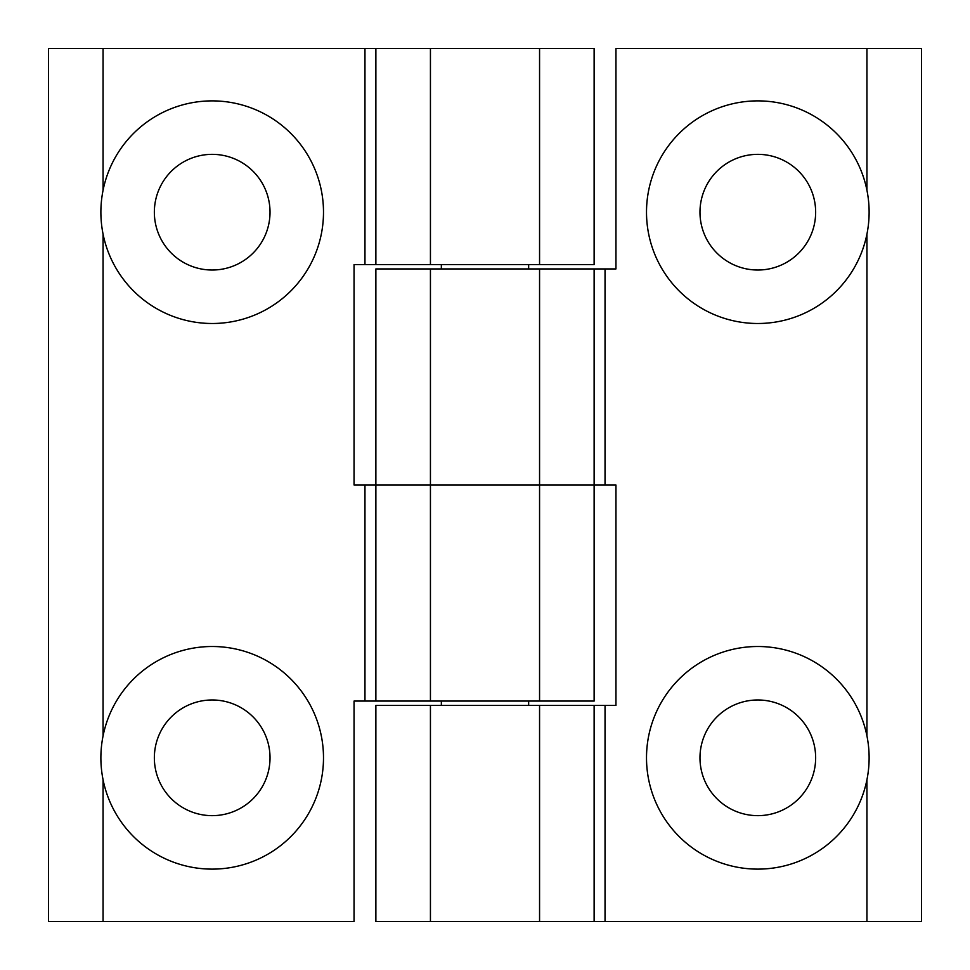 <?xml version="1.0" encoding="UTF-8"?>
<svg xmlns="http://www.w3.org/2000/svg" width="970" height="970" viewBox="0 0 970 970"><rect width="100%" height="100%" fill="white"/><g stroke="black" fill="none" stroke-linecap="round" stroke-linejoin="round"><path stroke-width="1.45" d="M539.562 48.5L594.125 48.5L594.125 264.567L539.562 264.567L539.562 48.5L430.437 48.5L430.437 264.567L375.875 264.567L375.875 48.5L103.062 48.5L103.062 190.253A111.307 111.307 0 0 1 323.495 212.187A111.307 111.307 0 0 1 103.062 234.122L103.062 735.878C100.152 750.501 100.152 765.124 103.062 779.747A111.307 111.307 0 0 0 323.495 757.812A111.307 111.307 0 0 0 103.062 735.878M212.187 154.351A57.836 57.836 0 0 1 270.024 212.187A57.836 57.836 0 0 1 212.187 270.024A57.836 57.836 0 0 1 154.351 212.187A57.836 57.836 0 0 1 212.187 154.351M212.187 699.976A57.836 57.836 0 0 0 154.351 757.812A57.836 57.836 0 0 0 212.187 815.649A57.836 57.836 0 0 0 270.024 757.812A57.836 57.836 0 0 0 212.187 699.976M430.437 264.567L539.562 264.567M866.937 190.253A111.307 111.307 0 0 0 646.505 212.187A111.307 111.307 0 0 0 866.937 234.122C869.847 219.499 869.847 204.876 866.937 190.253L866.937 48.5L615.95 48.5L615.95 268.933L594.125 268.933L594.125 485L539.562 485L539.562 268.933L430.437 268.933L430.437 485L594.125 485L594.125 701.067L539.562 701.067L539.562 485L375.875 485L430.437 485L430.437 701.067L375.875 701.067L375.875 485L354.05 485L354.05 264.567L375.875 264.567M430.437 701.067L539.562 701.067M103.062 779.747L103.062 921.5L354.05 921.5L354.05 701.067L375.875 701.067M375.875 48.5L430.437 48.5M103.062 921.5L48.5 921.5L48.5 48.5L103.062 48.5M103.062 190.253C100.152 204.876 100.152 219.499 103.062 234.122M594.125 485L615.95 485L615.95 705.432L594.125 705.432L594.125 921.5L866.937 921.5L866.937 779.747A111.307 111.307 0 0 1 646.505 757.812A111.307 111.307 0 0 1 866.937 735.878L866.937 234.122M757.812 815.649A57.836 57.836 0 0 1 699.976 757.812A57.836 57.836 0 0 1 757.812 699.976A57.836 57.836 0 0 1 815.649 757.812A57.836 57.836 0 0 1 757.812 815.649M757.812 270.024A57.836 57.836 0 0 0 815.649 212.187A57.836 57.836 0 0 0 757.812 154.351A57.836 57.836 0 0 0 699.976 212.187A57.836 57.836 0 0 0 757.812 270.024M430.437 921.5L375.875 921.5L375.875 705.432L430.437 705.432L430.437 921.5L539.562 921.5L539.562 705.432L430.437 705.432M539.562 705.432L594.125 705.432M594.125 921.5L539.562 921.5M866.937 48.5L921.5 48.5L921.5 921.5L866.937 921.5M375.875 485L375.875 268.933L430.437 268.933M539.562 268.933L594.125 268.933M866.937 779.747C869.847 765.124 869.847 750.501 866.937 735.878M364.962 264.567L364.962 48.5M364.962 701.067L364.962 485M605.037 705.432L605.037 921.5M605.037 268.933L605.037 485M528.65 264.567L528.65 268.933M528.65 701.067L528.65 705.432M441.35 264.567L441.35 268.933M441.35 701.067L441.35 705.432"/></g></svg>
